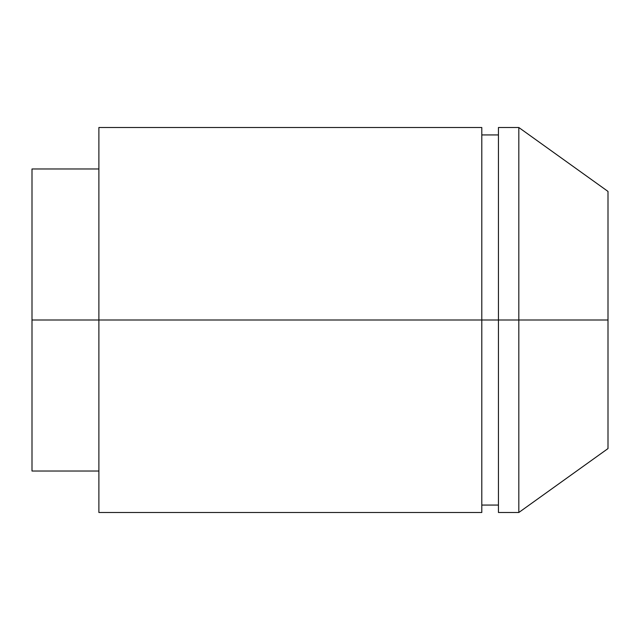 <?xml version="1.0" encoding="UTF-8"?>
<svg xmlns="http://www.w3.org/2000/svg" width="640" height="640" viewBox="0 0 640 640"><rect width="100%" height="100%" fill="white"/><g stroke="black" fill="none" stroke-linecap="round" stroke-linejoin="round"><path stroke-width="0.96" d="M498.448 512.496L518.816 512.496L608 448.576L608 320L518.816 320L518.816 512.496L518.816 320L498.448 320L498.448 512.496L498.448 320L98.888 320L98.888 512.496L98.888 320L32 320L32 471.024L32 320L481.8 320L481.8 127.504L98.888 127.504L98.888 320L98.888 127.504M498.448 127.504L498.448 320L518.816 320L518.816 127.504L498.448 127.504L498.448 320L481.8 320L481.8 512.496L481.8 127.504M32 168.976L32 320L32 168.976L98.888 168.976M608 191.424L518.816 127.504L518.816 320L608 320L608 191.424L608 448.576M498.448 505.064L481.8 505.064M481.8 512.496L98.888 512.496M98.888 471.024L32 471.024M498.448 134.936L481.8 134.936"/></g></svg>
